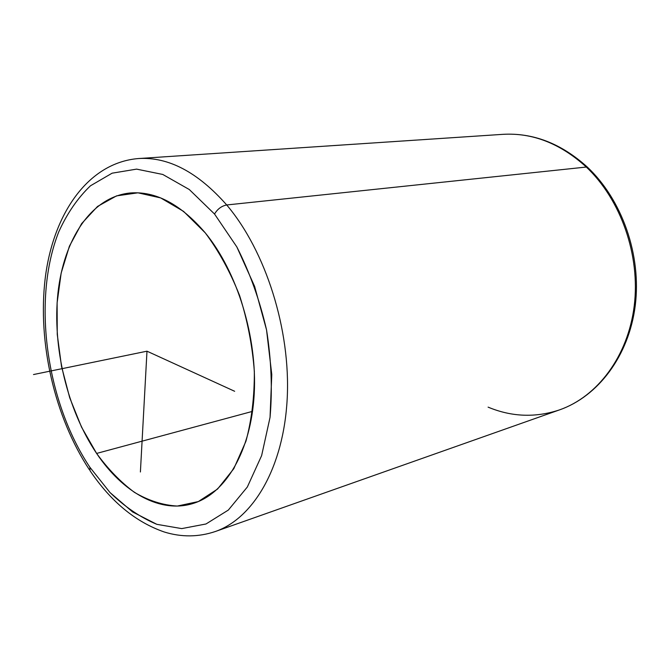 <?xml version="1.0" encoding="UTF-8"?>
<svg xmlns="http://www.w3.org/2000/svg" width="670" height="670" viewBox="0 0 670 670"><rect width="100%" height="100%" fill="white"/><g stroke="black" fill="none" stroke-linecap="round" stroke-linejoin="round"><path stroke-width="1" d="M205.263 232.867C237.28 271.794 257.414 337.203 254.206 394.077C251.007 451.027 225.832 492.994 193.89 503.212C160.649 514.183 122.836 492.517 96.614 453.431L252.565 411.355L96.614 453.431C67.243 409.764 52.227 347.06 57.947 293.058C63.784 239.291 91.246 196.93 130.039 193.002C155.658 190.917 180.733 204.208 205.263 232.867L183.572 211.385L160.674 197.918L137.945 192.818L116.563 195.875L97.544 206.444L81.64 223.596L69.404 246.208L61.171 273.042L57.109 302.857L57.252 334.389L61.514 366.415L69.705 397.72L81.531 427.117L96.614 453.431C108.096 469.159 120.684 482.115 134.36 492.308C148.464 500.624 162.777 505.205 177.299 506.059L198.337 501.562L217.566 489.041L233.797 468.699L245.915 441.304C251.685 419.948 254.491 396.615 254.332 371.297C252.356 345.502 247.431 320.227 239.559 295.453C230.153 271.735 218.73 250.873 205.263 232.867M214.542 214.04L236.845 246.937L254.608 286.392L266.543 329.9L271.777 374.564L270.043 417.385L261.627 455.608L247.331 487.015L228.336 510.071L205.992 523.982L181.721 528.605L156.855 524.334L132.61 511.964L109.989 492.525L89.839 467.191C45.97 401.397 31.917 299.666 58.776 231.82C67.151 213.328 77.72 197.985 90.484 185.783L112.124 173.178L136.588 169.125L162.777 174.46L189.292 189.526L214.542 214.04C217.49 209.023 221.544 206 226.711 204.97C265.73 250.965 290.755 329.682 287.204 398.541C283.661 467.493 253.386 518.371 215.263 531.536C253.386 518.371 283.661 467.493 287.204 398.541C290.755 329.682 265.73 250.965 226.711 204.97C221.544 206 217.49 209.023 214.542 214.04L189.292 189.526L162.777 174.46L136.588 169.125L112.124 173.178L90.484 185.783C77.72 197.985 67.151 213.328 58.776 231.82C31.917 299.666 45.97 401.397 89.839 467.191L109.989 492.525C124.762 506.805 140.39 517.408 156.855 524.334L181.721 528.605L205.992 523.982L228.336 510.071L247.331 487.015L261.627 455.608L270.043 417.385C272.506 389.178 271.333 360.024 266.543 329.9C259.684 300.135 249.784 272.481 236.845 246.937L214.542 214.04M90.031 470.7L89.839 467.191L90.031 470.7C110.893 501.637 135.65 522.072 164.284 531.997C181.486 537.306 198.479 537.156 215.263 531.536L559.534 409.881C597.305 396.673 627.949 356.541 634.23 305.88C640.486 255.27 620.822 199.409 585.982 166.73C620.822 199.409 640.486 255.27 634.23 305.88C627.949 356.541 597.305 396.673 559.534 409.881C598.059 396.38 628.912 355.938 635.26 305.512C641.584 255.111 622.129 199.677 587.196 166.956L226.711 204.97L587.196 166.956C561.15 143.472 533.027 132.601 502.827 134.343C532.374 132.585 560.095 143.38 585.982 166.73C560.095 143.38 532.374 132.585 502.827 134.343L138.489 158.539C168.388 156.688 197.801 172.165 226.711 204.97C197.801 172.165 168.388 156.688 138.489 158.539C87.561 162.693 52.972 214.702 45.2 278.385C37.503 342.563 54.505 416.774 89.386 469.745M488.095 407.134C511.662 416.949 535.472 417.871 559.534 409.881M234.651 391.28L146.981 351.189L140.398 471.99M146.981 351.189L33.5 374.547"/></g></svg>
